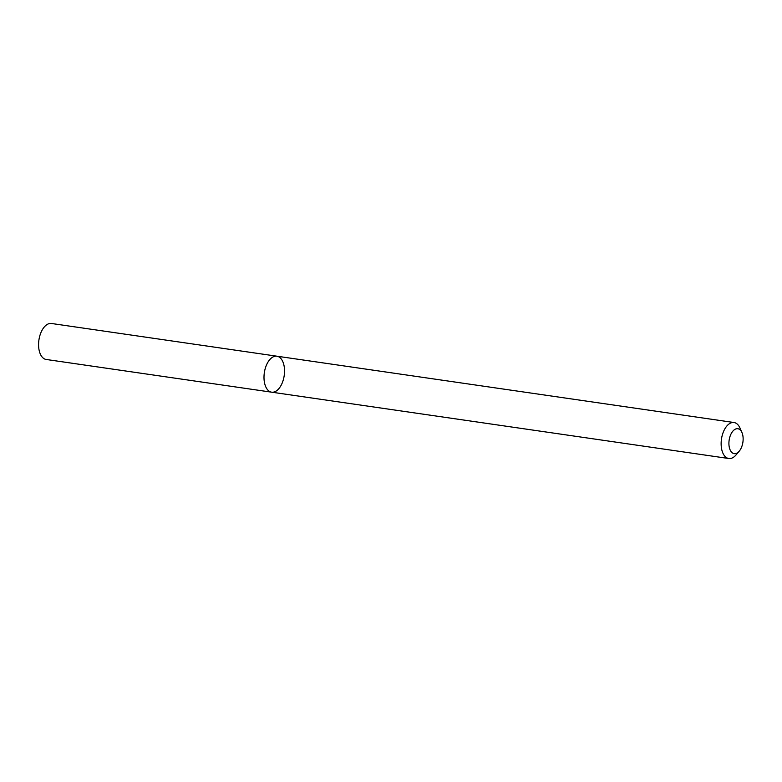 <?xml version="1.0" encoding="UTF-8"?>
<svg xmlns="http://www.w3.org/2000/svg" width="782" height="782" viewBox="0 0 782 782"><rect width="100%" height="100%" fill="white"/><g stroke="black" fill="none" stroke-linecap="round" stroke-linejoin="round"><path stroke-width="1.17" d="M270.416 391.86A18.182 10.039 -81.7 0 1 264.521 371.606A18.182 10.039 -81.7 0 1 276.877 356.191A18.182 10.039 -81.7 0 1 284.198 375.634A18.182 10.039 -81.7 0 1 271.657 392.183A18.182 10.039 -81.7 0 1 270.416 391.86A18.182 10.039 -81.7 0 1 264.521 371.606A18.182 10.039 -81.7 0 1 276.877 356.191L51.456 323.484A18.182 10.039 -81.7 0 0 39.1 338.899A18.182 10.039 -81.7 0 0 44.994 359.153A18.182 10.039 -81.7 0 0 46.236 359.476L271.657 392.183A18.182 10.039 -81.7 0 1 270.416 391.86M739.225 451.185L736.018 454.958A18.182 10.039 -81.7 0 1 728.795 458.516A18.182 10.039 -81.7 0 1 727.553 458.184A18.182 10.039 -81.7 0 1 721.659 437.93A18.182 10.039 -81.7 0 1 734.015 422.524A18.182 10.039 -81.7 0 1 739.938 427.979L741.932 432.505A12.59 6.95 -81.7 0 1 739.225 451.185A12.59 6.95 -81.7 0 1 733.36 453.423A12.59 6.95 -81.7 0 1 730.505 435.134A12.59 6.95 -81.7 0 1 741.932 432.505M734.015 422.524L276.877 356.191M728.795 458.516L271.657 392.183"/></g></svg>
